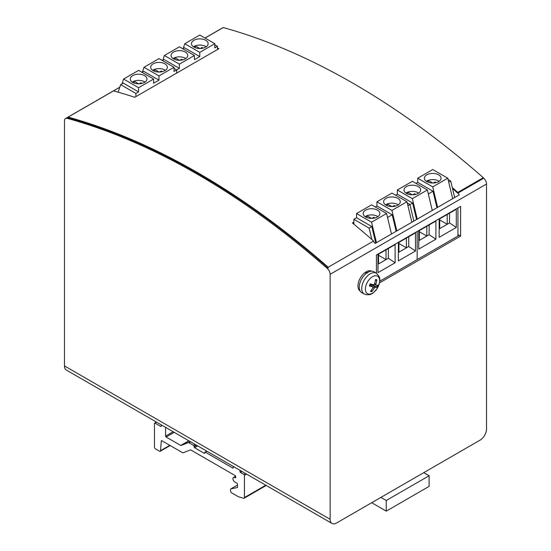 <?xml version="1.0" encoding="UTF-8"?>
<svg xmlns="http://www.w3.org/2000/svg" width="551" height="551" viewBox="0 0 551 551"><rect width="100%" height="100%" fill="white"/><g stroke="black" fill="none" stroke-linecap="round" stroke-linejoin="round"><path stroke-width="0.83" d="M112.294 91.604A5.303 3.058 -120 0 0 112.101 91.666L119.781 87.237M379.722 281.224L459.252 235.305L460.602 236.09L379.474 282.925M376.409 273.317L376.409 255.01L460.602 206.398L460.602 236.09M352.95 223.41L353.866 222.88L352.95 223.41M217.487 48.97A729.414 421.129 60 0 1 218.1 49.17A729.414 421.129 -120 0 0 217.487 48.97M459.183 235.346L457.943 234.63M452.295 187.609A730.323 421.653 60 0 1 457.798 192.402L457.798 193.174A729.414 421.129 -120 0 0 452.523 188.573A729.414 421.129 60 0 1 457.798 193.174A5.303 3.058 60 0 1 459.252 194.875L375.059 243.487A5.303 3.058 -120 0 0 373.599 241.779L373.599 241.014A730.323 421.653 -120 0 0 352.413 222.962L353.866 222.122M327.328 268.495A729.414 421.129 -120 0 0 67.284 118.362A5.303 3.058 -120 0 0 65.576 118.506A5.303 3.058 -120 0 0 64.474 120.931L64.474 365.912A9.091 5.248 120 0 0 66.361 370.079L332.012 523.45A9.091 5.248 -60 0 1 330.132 519.29L330.132 274.308A5.303 3.058 -120 0 0 327.328 268.495L328.182 268A729.414 421.129 -120 0 0 68.138 117.866L68.138 117.101A730.323 421.653 60 0 1 328.182 267.235L328.182 268M332.012 523.45A9.091 5.248 -60 0 0 336.558 523.002L480.093 440.132A9.091 5.248 -60 0 0 486.526 428.995L486.526 184.013A5.303 3.058 -120 0 0 483.716 178.207A729.414 421.129 -120 0 0 483.289 177.828M222.411 28.032A5.303 3.058 -120 0 0 221.97 28.211L204.979 38.019M237.474 487.435L237.192 487.601A0.758 0.434 -120 0 0 237.515 487.215L237.515 484.191A0.758 0.434 -120 0 0 236.978 483.261L234.843 482.029A2.721 1.57 -120 0 1 233.066 479.632A2.721 1.57 -120 0 1 233.479 477.448L235.635 476.202M237.192 487.601L230.91 488.854L237.515 485.045L230.89 488.868A1.515 0.875 -120 0 0 230.573 489.563L230.573 491.003A1.515 0.875 -120 0 0 231.647 492.856L238.287 496.692A1.515 0.875 -120 0 0 238.542 496.802L243.625 498.276A1.515 0.875 -120 0 0 244.121 498.235A1.515 0.875 -120 0 0 244.437 497.539L244.437 475.382A0.758 0.434 -120 0 0 243.9 474.452L240.518 472.496L242.137 471.56M239.981 470.313L239.981 471.573A0.758 0.434 -120 0 0 240.518 472.496M233.293 466.456L233.293 467.709A0.758 0.434 -120 0 1 232.763 468.019L205.337 452.185A0.758 0.434 -120 0 0 204.8 452.495L204.8 452.991A0.758 0.434 -120 0 1 204.269 453.301L194.627 447.736L197.747 445.931M165.596 427.369L165.596 436.096A0.758 0.434 -120 0 0 166.133 437.026L180.721 445.449A0.758 0.434 -120 0 0 181.065 445.497L188.325 442.66A1.515 0.875 -120 0 1 189.014 442.763L193.553 445.387A0.758 0.434 -120 0 1 194.09 446.31L194.09 446.806A0.758 0.434 -120 0 0 194.627 447.736M161.25 424.862L161.25 426.116A0.758 0.434 -120 0 1 160.713 426.426L154.989 423.12A0.758 0.434 -120 0 0 154.459 423.43L154.459 447.054A1.515 0.875 -120 0 0 155.527 448.913L159.473 451.186A1.515 0.875 -120 0 0 160.224 451.262A1.515 0.875 -120 0 0 160.534 450.67L161.271 440.972L161.76 440.69M233.479 477.448A2.721 1.57 -120 0 1 234.843 477.586L235.16 477.772A0.758 0.434 -120 0 0 235.697 477.462L235.697 476.519A0.758 0.434 -120 0 0 235.16 475.589L190.77 449.96A0.758 0.434 -120 0 0 190.426 449.905L183.015 452.812A0.758 0.434 -120 0 1 182.67 452.757L161.808 440.71A0.758 0.434 -120 0 0 161.271 440.972M380.906 497.395L386.258 500.487L386.258 511.128L371.691 502.712M386.258 511.128L429.105 486.388L429.105 475.754L386.258 500.487M429.105 475.754L423.753 472.662M371.388 290.17L371.849 291.603A19.684 16.592 -84.5 0 0 374.287 287.953L375.128 287.264A19.684 3.974 27.9 0 0 377.07 287.319A6.591 3.809 -60 0 0 377.965 285.225A19.684 2.597 -161.6 0 1 376.023 285.163L375.844 284.288A19.684 16.723 -80.6 0 0 376.87 279.825A6.591 3.809 -60 0 0 375.5 279.584A19.684 14.615 -79.5 0 1 374.473 284.047L373.633 284.736A19.684 1.997 -160.3 0 1 370.279 283.861A6.591 3.809 -60 0 0 369.384 285.962A19.684 4.573 26.6 0 0 372.738 286.837L370.038 284.826M376.016 285.163L374.287 284.406M371.849 291.603A6.591 3.809 -60 0 1 371.126 291.569A6.591 3.809 -60 0 1 370.479 291.355A19.684 14.739 103.7 0 0 372.917 287.712L372.738 286.837L370.017 284.874M368.612 294.069A10.083 5.82 -60 0 1 369.294 279.44A10.083 5.82 -60 0 1 379.632 281.265A10.083 5.82 -60 0 1 368.612 294.069M376.87 279.825L375.389 280.314M377.07 287.319L372.999 285.108A4.139 2.39 120 0 0 373.241 284.647M369.59 285.893L369.59 285.893A5.971 3.451 -60 0 1 369.962 284.867A5.971 3.451 -60 0 1 370.43 283.903M372.999 285.108L371.092 284.337L375.128 287.264M364.369 294.076L361.931 292.801A12.122 6.998 -60 0 1 361.78 278.723A12.122 6.998 -60 0 1 374.046 271.815L376.367 273.296A11.998 6.929 -60 0 0 364.218 280.135A11.998 6.929 -60 0 0 364.369 294.076L366.319 294.737C369.873 294.496 371.684 295.846 377.6 287.787C381.175 279.35 380.376 277.332 376.367 273.296M367.496 273.027L364.79 272.731A11.516 6.646 120 0 0 358.412 282.67A11.516 6.646 120 0 0 360.182 291.093M371.691 271.161A11.516 6.646 120 0 0 365.478 272.235A45.96 36.242 24.9 0 1 367.242 272.476A46.022 36.297 24.9 0 1 367.51 272.525M365.478 272.793L365.478 272.235M162.786 60.307L164.377 55.493L179.371 64.15L179.371 68.352L176.692 69.901L176.692 73.076L176.692 69.901L174.02 68.352L176.692 69.901L174.02 71.444L174.02 67.243L159.019 58.585L143.983 67.263L158.977 75.928L158.977 80.129L143.715 71.32L142 72.305M214.807 44.803L217.487 46.353L214.807 47.896L214.807 43.694L199.813 35.037L184.771 43.715L199.765 52.373L199.765 56.581L184.502 47.765L182.787 48.757M217.487 49.528L217.487 46.353M179.392 60.273L174.825 57.635L174.825 59.48M185.797 58.558A8.334 4.807 0 0 0 174.825 57.635L173.124 58.62M182.76 59.873L181.665 59.239L181.665 60.1M181.665 59.239L179.881 60.266M174.825 57.635A8.334 4.807 0 0 0 173.035 58.558M186.369 58.117A8.334 4.807 180 0 1 173.524 58.867A8.334 4.807 180 0 1 171.085 55.465A8.334 4.807 180 0 1 179.419 50.658A8.334 4.807 180 0 1 187.746 55.465A8.334 4.807 180 0 1 186.369 58.117M162.393 60.534L164.108 59.542L179.371 68.352M199.765 56.581L194.413 59.673L194.413 55.465L179.412 46.807L164.377 55.493M194.413 55.465L179.371 64.15M193.518 46.842L195.219 45.864L195.219 47.703M206.198 46.78A8.334 4.807 0 0 0 195.219 45.864L199.786 48.502M200.275 48.495L202.059 47.462L202.059 48.323M202.059 47.462L203.161 48.095M195.219 45.864A8.334 4.807 0 0 0 193.429 46.78M206.763 46.346A8.334 4.807 180 0 1 193.924 47.09A8.334 4.807 180 0 1 191.479 43.687A8.334 4.807 180 0 1 199.813 38.88A8.334 4.807 180 0 1 208.147 43.687A8.334 4.807 180 0 1 206.763 46.346M183.18 48.529L184.771 43.715M214.807 43.694L199.765 52.373M121.991 83.855L123.582 79.041L138.583 87.699L138.583 91.907L135.904 93.45L135.904 96.625M135.904 93.45L120.641 84.64L118.148 92.175M138.604 83.828L134.031 81.19L134.031 83.029M145.009 82.106A8.334 4.807 0 0 0 134.031 81.19L132.336 82.168M141.972 83.421L140.877 82.788L140.877 83.649M140.877 82.788L139.093 83.821M134.031 81.19A8.334 4.807 0 0 0 132.247 82.106M145.574 81.665A8.334 4.807 180 0 1 132.736 82.416A8.334 4.807 180 0 1 130.298 79.013A8.334 4.807 180 0 1 138.625 74.206A8.334 4.807 180 0 1 146.959 79.013A8.334 4.807 180 0 1 145.574 81.665M120.641 84.64L123.321 83.091L138.583 91.907M158.977 80.129L153.619 83.222L153.619 79.02L138.625 70.356L123.582 79.041M153.619 79.02L138.583 87.699M152.73 70.39L154.425 69.412L154.425 71.251M165.403 70.335A8.334 4.807 0 0 0 154.425 69.412L158.998 72.05M159.487 72.043L161.271 71.01L161.271 71.871M161.271 71.01L162.366 71.644M154.425 69.412A8.334 4.807 0 0 0 152.641 70.335M165.975 69.894A8.334 4.807 180 0 1 153.13 70.645A8.334 4.807 180 0 1 150.692 67.243A8.334 4.807 180 0 1 159.019 62.428A8.334 4.807 180 0 1 167.352 67.243A8.334 4.807 180 0 1 165.975 69.894M142.392 72.085L143.983 67.263M174.02 67.243L158.977 75.928M448.073 179.481L450.711 181.004L454.665 197.52M457.943 236.062L457.943 207.934M407.926 205.709L409.923 204.552L413.87 221.075L409.923 204.552L407.285 203.03L409.923 204.552L412.603 203.009L416.549 219.525M417.155 231.482L417.155 259.611L417.155 231.482M439.154 228.927L449.533 222.935L449.533 213.161M449.533 222.935L456.297 227.446L439.154 237.336L439.154 219.153L456.297 209.263L456.297 227.446M418.76 249.114L418.76 230.931L435.896 221.034L435.896 239.217L418.76 249.114M447.212 214.504L447.212 224.278L439.712 219.945M439.712 228.603L439.712 218.837M432.7 183.028L428.134 180.391L428.134 182.229M439.106 181.307A8.334 4.807 0 0 0 428.134 180.391L426.433 181.369M436.068 182.622L434.973 181.988L434.973 182.849M434.973 181.988L433.189 183.022M428.134 180.391A8.334 4.807 0 0 0 426.343 181.307M425.778 175.562A8.334 4.807 180 0 1 438.617 174.812A8.334 4.807 180 0 1 441.055 178.214A8.334 4.807 180 0 1 432.728 183.028A8.334 4.807 180 0 1 424.394 178.214A8.334 4.807 180 0 1 425.778 175.562M450.711 181.004L448.714 182.154M452.667 198.677L447.77 178.193L432.769 169.529L417.734 178.214L432.728 186.872L437.625 207.355M416.019 183.407L417.734 182.422L417.734 178.214M417.734 182.422L432.996 191.231L436.943 207.755M432.728 186.872L447.77 178.193M418.76 240.704L426.818 236.048L426.818 226.282M419.318 231.723L426.818 236.055L429.139 234.705L429.139 224.939M429.139 234.705L435.896 239.217M419.318 230.607L419.318 240.381M406.039 193.146L407.733 192.161L412.306 194.799M418.712 193.084A8.334 4.807 0 0 0 407.733 192.161L407.733 194.007M412.795 194.792L414.579 193.766L415.674 194.4M414.579 193.766L414.579 194.62M407.733 192.161A8.334 4.807 0 0 0 405.949 193.084M405.378 187.34A8.334 4.807 180 0 1 418.223 186.589A8.334 4.807 180 0 1 420.661 189.992A8.334 4.807 180 0 1 412.334 194.799A8.334 4.807 180 0 1 404 189.992A8.334 4.807 180 0 1 405.378 187.34M428.32 193.931L432.996 191.231M432.273 210.448L427.369 189.964L412.375 181.307L397.333 189.992L412.334 198.649L417.231 219.133M395.625 195.185L397.333 194.193L397.333 189.992M397.333 194.193L412.603 203.009M412.334 198.649L427.369 189.964M371.849 239.485L369.129 228.107L353.866 219.291L356.545 217.748L356.545 213.54L371.539 222.198L376.443 242.681M353.866 224.167L353.866 219.291M398.366 252.475L408.746 246.483L408.746 236.716M408.746 246.483L415.502 250.994L398.366 260.892L398.366 242.709L415.502 232.811L415.502 250.994M377.972 272.662L377.972 254.479L395.108 244.589L395.108 262.772L377.972 272.662M406.418 238.053L406.418 247.826L398.924 243.501M398.924 252.158L398.924 242.385M391.913 206.577L387.339 203.939L387.339 205.778M398.318 204.862A8.334 4.807 0 0 0 387.339 203.939L385.645 204.917M395.281 206.17L394.185 205.537L394.185 206.398M394.185 205.537L392.402 206.57M387.339 203.939A8.334 4.807 0 0 0 385.555 204.862M384.984 199.111A8.334 4.807 180 0 1 397.829 198.367A8.334 4.807 180 0 1 400.267 201.769A8.334 4.807 180 0 1 391.933 206.577A8.334 4.807 180 0 1 383.606 201.769A8.334 4.807 180 0 1 384.984 199.111M411.879 222.225L406.975 201.742L391.981 193.084L376.939 201.762L391.94 210.42L396.837 230.91M375.224 206.962L376.939 205.971L376.939 201.762M376.939 205.971L392.202 214.78L396.155 231.303M391.94 210.42L406.975 201.742M377.972 264.253L386.024 259.604L386.024 249.83M378.523 255.271L386.024 259.604L388.352 258.261L388.352 248.487M388.352 258.261L395.108 262.772M378.523 254.163L378.523 263.929M365.244 216.695L366.945 215.71L371.519 218.354M377.924 216.633A8.334 4.807 0 0 0 366.945 215.71L366.945 217.555M372.008 218.348L373.792 217.314L374.887 217.948M373.792 217.314L373.792 218.175M366.945 215.71A8.334 4.807 0 0 0 365.155 216.633M364.59 210.888A8.334 4.807 180 0 1 377.428 210.138A8.334 4.807 180 0 1 379.873 213.54A8.334 4.807 180 0 1 371.539 218.354A8.334 4.807 180 0 1 363.205 213.54A8.334 4.807 180 0 1 364.59 210.888M369.129 228.107L371.808 226.557L375.761 243.074M387.532 217.48L392.202 214.78M391.479 234.003L386.582 213.512L371.588 204.855L356.545 213.54M356.545 217.748L371.808 226.557M371.539 222.198L386.582 213.512M217.487 48.212A730.323 421.653 60 0 1 218.94 48.688L134.747 97.293A730.323 421.653 -120 0 0 113.554 90.881L68.138 117.101M457.798 192.402L483.289 177.684A730.323 421.653 -120 0 0 223.245 27.55L205.048 38.053M483.289 177.684L483.289 178.455L457.798 193.174L483.716 178.207M373.599 241.014L328.182 267.235M67.284 118.362L68.138 117.866M330.132 274.308L486.526 184.013M330.132 519.29L64.474 365.912M244.437 497.539L265.789 485.217M244.437 475.382L246.593 474.135M243.9 474.452L245.526 473.516M239.981 471.573L241.069 470.94M232.763 468.019L233.293 467.709M205.337 452.185L206.962 451.248M204.269 453.301L204.8 452.991M194.09 446.806L196.679 445.311M194.09 446.31L196.246 445.07M193.553 445.387L195.178 444.45M189.014 442.763L190.639 441.826M188.325 442.66L190.198 441.578M181.065 445.497L189.034 440.903M180.721 445.449L188.814 440.772M166.133 437.026L174.226 432.349M165.596 436.096L173.152 431.736M160.713 426.426L161.25 426.116M154.989 423.12L156.615 422.183M160.534 450.67L169.798 445.325M235.16 477.772L235.697 477.462M234.843 477.586L235.697 477.09M375.844 284.288L374.611 283.607M375.899 285.108L374.301 284.399M377.359 285.246A5.971 3.451 -60 0 1 377.036 286.114A5.971 3.451 -60 0 1 376.54 287.126M375.431 280.039A5.971 3.451 -60 0 1 376.429 280.287M374.287 287.953L373.041 287.271M371.891 290.928A5.971 3.451 -60 0 1 371.188 290.907A5.971 3.451 -60 0 1 370.892 290.838M65.576 118.506L119.794 87.203M244.121 498.235L266.229 485.472M204.958 452.151L206.735 451.124M154.611 423.085L156.394 422.059M160.224 451.262L170.156 445.532M370.506 283.896L369.618 285.969"/></g></svg>
